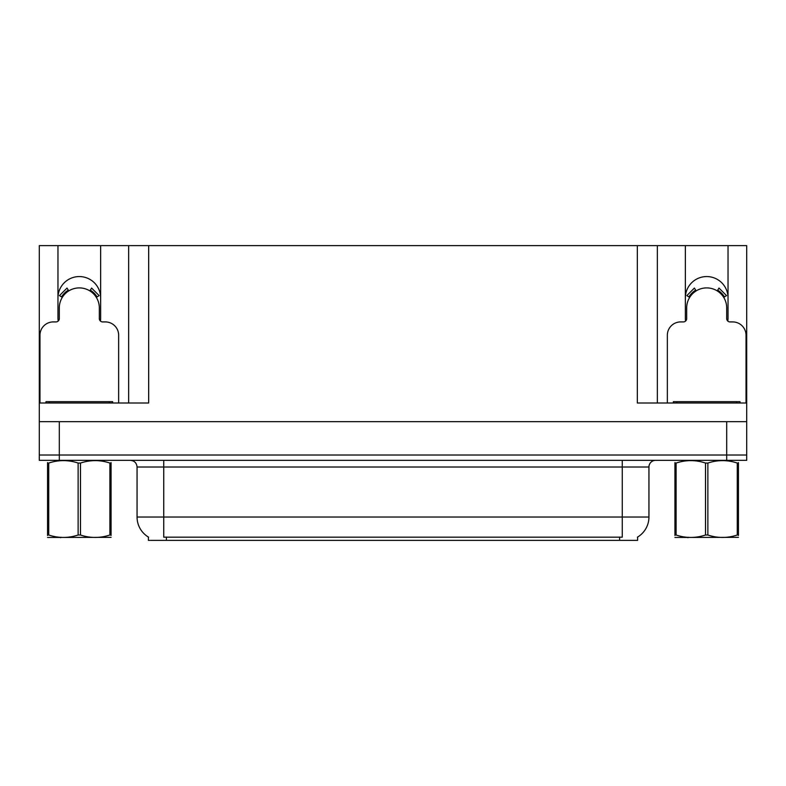 <?xml version="1.0" encoding="UTF-8"?>
<svg xmlns="http://www.w3.org/2000/svg" width="786" height="786" viewBox="0 0 786 786"><rect width="100%" height="100%" fill="white"/><g stroke="black" fill="none" stroke-linecap="round" stroke-linejoin="round"><path stroke-width="1.18" d="M727.797 321.052A21.34 21.34 0 0 0 728.033 317.908L728.033 245.625L746.7 245.625L746.7 421.679L39.3 421.679L39.3 455.015L59.304 455.015L39.3 455.015L39.3 460.35L59.304 460.35L59.304 455.015L726.696 455.015L59.304 455.015L59.304 421.679M100.421 321.052A21.34 21.34 0 0 0 100.647 317.908L100.647 245.625L128.658 245.625L128.658 403.002M637.603 537.054L637.603 540.375L148.397 540.375L148.397 537.054M57.968 297.904A21.34 21.34 0 0 1 79.307 276.564A21.34 21.34 0 0 1 100.647 297.904M59.304 460.35L746.7 460.35L746.7 455.015L726.696 455.015L746.7 455.015L746.7 421.679M128.658 245.625L637.338 245.625L637.338 403.002L746.7 403.002M58.203 321.052A21.34 21.34 0 0 1 57.968 317.908L57.968 245.625L39.3 245.625L39.3 403.002L148.662 403.002L148.662 245.625M39.3 403.002L39.3 421.679M637.338 245.625L657.342 245.625L657.342 403.002M657.342 245.625L685.353 245.625L685.353 317.908A21.34 21.34 0 0 0 685.579 321.052M728.033 245.625L685.353 245.625M57.968 245.625L100.647 245.625M728.033 297.904A21.34 21.34 0 0 0 706.693 276.564A21.34 21.34 0 0 0 685.353 297.904M148.593 537.172A23.344 23.344 0 0 1 137.059 517.031L163.734 517.031L163.734 537.172L622.266 537.172L622.266 517.031L648.941 517.031L648.941 467.022A6.671 6.671 0 0 1 655.612 460.35M137.059 517.031L137.059 467.022C136.666 462.974 134.445 460.743 130.388 460.35M637.407 537.172A23.344 23.344 0 0 0 648.941 517.031M118.657 403.002L118.657 335.249A13.333 13.333 0 0 0 105.314 321.916L102.652 321.916A3.331 3.331 0 0 1 99.321 318.576L99.321 307.906A20.004 20.004 0 0 0 79.307 287.902A20.004 20.004 0 0 0 59.304 307.906L59.304 318.576A3.331 3.331 0 0 1 55.973 321.916L53.301 321.916A13.333 13.333 0 0 0 39.968 335.249L39.968 403.002M89.85 290.908L91.608 288.069L99.154 295.615L96.314 297.373M62.31 297.373L59.471 295.615L67.016 288.069L68.775 290.908M45.971 403.002L45.971 401.666L112.653 401.666L112.653 403.002M111.072 537.359L47.553 537.467M111.072 535.453L111.072 535.011C111.072 538.243 111.072 538.243 111.072 535.011L109.893 535.011L109.893 463.052C100.127 459.82 90.331 459.82 80.486 463.052L78.128 463.052C68.372 459.82 58.577 459.82 48.732 463.052L47.553 463.052C47.553 459.82 47.553 459.82 47.553 463.052L47.553 462.61M80.486 463.052L80.486 535.011C90.252 538.243 100.048 538.243 109.893 535.011M80.486 535.011L78.128 535.011L78.128 463.052M111.072 462.61L111.072 463.052C111.072 459.82 111.072 459.82 111.072 463.052L109.893 463.052M111.072 463.052L111.072 535.011M48.732 463.052L48.732 535.011L47.553 535.011L47.553 463.052M48.732 535.011C58.488 538.243 68.294 538.243 78.128 535.011M47.553 535.011C47.553 538.243 47.553 538.243 47.553 535.011L47.553 535.453M746.032 403.002L746.032 335.249A13.333 13.333 0 0 0 732.699 321.916L730.027 321.916A3.331 3.331 0 0 1 726.696 318.576L726.696 307.906A20.004 20.004 0 0 0 706.693 287.902A20.004 20.004 0 0 0 686.679 307.906L686.679 318.576A3.331 3.331 0 0 1 683.348 321.916L680.686 321.916A13.333 13.333 0 0 0 667.343 335.249L667.343 403.002M717.225 290.908L718.984 288.069L726.529 295.615L723.69 297.373M689.686 297.373L686.846 295.615L694.392 288.069L696.15 290.908M740.029 401.666L740.029 403.002L740.029 401.666L673.347 401.666L673.347 403.002M738.447 537.359L674.928 537.467M738.447 535.453L738.447 535.011C738.447 538.243 738.447 538.243 738.447 535.011L737.268 535.011L737.268 463.052C727.512 459.82 717.706 459.82 707.872 463.052L705.514 463.052C695.748 459.82 685.952 459.82 676.107 463.052L674.928 463.052C674.928 459.82 674.928 459.82 674.928 463.052L674.928 462.61M707.872 463.052L707.872 535.011C717.628 538.243 727.423 538.243 737.268 535.011M707.872 535.011L705.514 535.011L705.514 463.052M738.447 462.61L738.447 463.052C738.447 459.82 738.447 459.82 738.447 463.052L737.268 463.052M738.447 463.052L738.447 535.011M676.107 463.052L676.107 535.011L674.928 535.011L674.928 463.052M676.107 535.011C685.873 538.243 695.669 538.243 705.514 535.011M674.928 535.011C674.928 538.243 674.928 538.243 674.928 535.011L674.928 535.453M726.696 421.679L726.696 460.35M619.594 540.375L619.594 537.054M166.406 540.375L166.406 537.054M622.266 460.35L622.266 467.022L137.059 467.022M648.941 467.022L622.266 467.022L622.266 517.031L163.734 517.031L163.734 460.35M97.081 296.902A20.898 20.898 0 0 0 90.321 290.142M68.303 290.142A20.898 20.898 0 0 0 61.544 296.902M96.501 297.255A20.23 20.23 0 0 0 89.968 290.712M68.657 290.712A20.23 20.23 0 0 0 62.114 297.255M109.323 401.666L109.323 403.002M49.302 401.666L49.302 403.002M724.456 296.902A20.898 20.898 0 0 0 717.697 290.142M695.679 290.142A20.898 20.898 0 0 0 688.919 296.902M723.886 297.255A20.23 20.23 0 0 0 717.343 290.712M696.032 290.712A20.23 20.23 0 0 0 689.499 297.255M736.698 401.666L736.698 403.002M676.677 401.666L676.677 403.002M61.249 537.28L60.502 537.712M688.624 537.28L687.888 537.712"/></g></svg>
